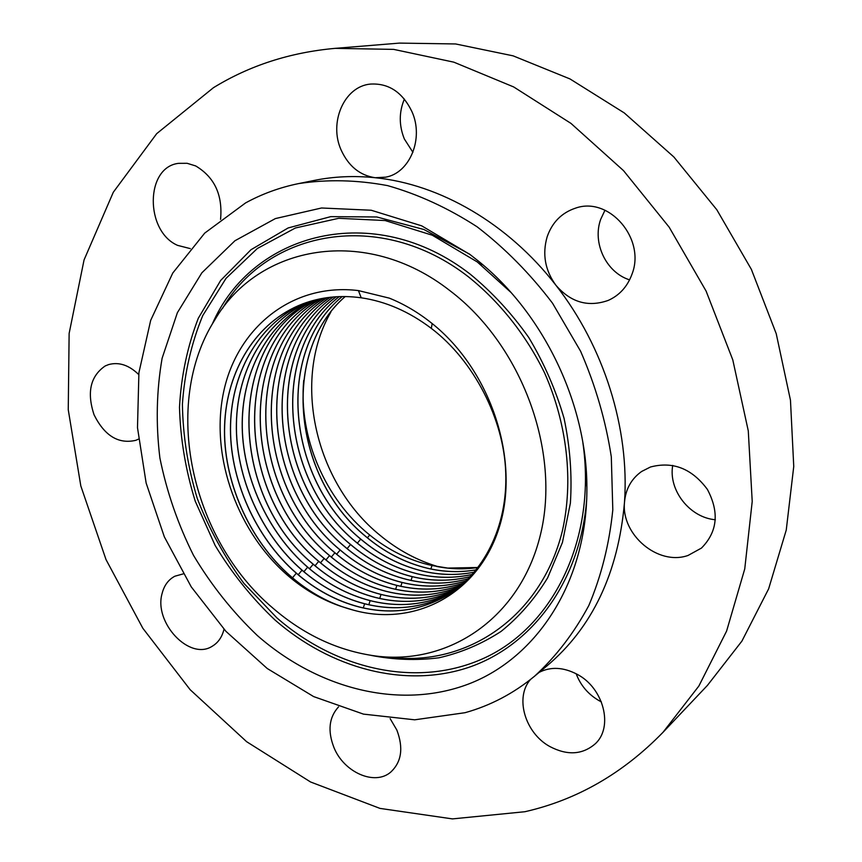 <?xml version="1.0" encoding="UTF-8"?>
<svg xmlns="http://www.w3.org/2000/svg" width="862" height="862" viewBox="0 0 862 862"><rect width="100%" height="100%" fill="white"/><g stroke="black" fill="none" stroke-linecap="round" stroke-linejoin="round"><path stroke-width="1.29" d="M586.774 481.546L585.557 485.909M478.712 263.039L482.871 264.828M478.108 567.487L447.723 568.08L431.97 565.526L430.892 568.985M303.715 380.401C298.532 437.368 325.103 499.163 369.723 535.022C388.762 550.398 409.515 560.559 431.97 565.526M330.868 312.076C291.464 380.131 315.223 482.849 379.851 535.151C397.748 550.01 417.337 560.559 438.607 566.808M345.231 296.539C280.387 352.461 292.886 477.203 365.79 536.455C384.441 552.154 404.914 562.724 427.196 568.166C443.714 572.066 460.071 572.627 476.266 569.825C460.039 572.659 443.671 572.109 427.132 568.198C404.849 562.757 384.377 552.186 365.725 536.487C292.8 477.225 280.322 352.45 345.188 296.539M478.076 567.519C464.349 569.556 450.481 569.189 436.484 566.409M474.348 572.142C457.194 575.568 439.814 575.18 422.218 571C399.903 565.515 379.399 554.902 360.715 539.138C286.669 478.938 274.989 351.556 342.203 296.528M342.246 296.528C275.075 351.545 286.734 478.884 360.779 539.106C379.463 554.859 399.968 565.483 422.283 570.967C439.868 575.137 457.226 575.525 474.369 572.12M472.387 574.394C454.296 578.477 435.913 578.283 417.251 573.823C394.904 568.306 374.377 557.639 355.65 541.821C280.452 480.64 269.644 350.629 339.219 296.603M339.262 296.603C269.72 350.64 280.538 480.619 355.715 541.789C374.442 557.595 394.968 568.273 417.316 573.79C435.967 578.24 454.339 578.434 472.408 574.361M336.277 296.743C264.354 349.703 274.267 482.332 350.608 544.493C369.356 560.365 389.926 571.086 412.305 576.646C432.024 581.387 451.397 581.354 470.393 576.559C451.354 581.397 431.97 581.43 412.23 576.678C389.861 571.118 369.292 560.408 350.532 544.525C274.17 482.343 264.278 349.681 336.234 296.743M468.314 578.714C448.402 584.285 428.048 584.555 407.23 579.533C384.829 573.93 364.227 563.166 345.436 547.219C267.92 484.067 258.956 348.754 333.282 296.959C258.891 348.733 267.823 484.078 345.371 547.262C364.163 563.198 384.754 573.973 407.166 579.566C427.994 584.598 448.359 584.317 468.281 578.736M466.17 580.816C445.363 587.216 424.018 587.765 402.112 582.443C379.668 576.807 359.045 565.989 340.221 549.988C261.509 485.802 253.536 347.795 330.297 297.261M466.137 580.848C445.331 587.259 423.964 587.809 402.037 582.486C379.603 576.85 358.969 566.022 340.145 550.021C261.434 485.845 253.45 347.785 330.254 297.261M463.95 582.874C442.281 590.168 419.945 591.009 396.929 585.395C374.464 579.717 353.797 568.845 334.941 552.779C255.055 487.59 248.062 346.836 327.301 297.627M463.928 582.895C442.249 590.211 419.891 591.052 396.865 585.427C374.388 579.749 353.732 568.877 334.865 552.811C254.98 487.623 247.987 346.826 327.258 297.638M461.676 584.878C439.157 593.121 415.829 594.295 391.704 588.369C369.195 582.647 348.507 571.721 329.607 555.602C248.525 489.39 242.578 345.856 324.295 298.08C242.502 345.845 248.439 489.422 329.532 555.634L325.955 559.923M461.644 584.899C439.114 593.164 415.775 594.338 391.628 588.412C369.13 582.68 348.431 571.754 329.543 555.634M459.327 586.828C435.989 596.095 411.68 597.603 386.413 591.375C363.883 585.61 343.151 574.631 324.22 558.447C241.931 491.2 237.061 344.854 321.3 298.618M459.295 586.86C435.946 596.127 411.627 597.657 386.348 591.418C363.807 585.654 343.076 574.674 324.144 558.49C241.856 491.254 236.975 344.854 321.257 298.629M456.914 588.724C432.767 599.068 407.489 600.965 381.069 594.424C358.506 588.617 337.742 577.583 318.778 561.324C235.272 493.053 231.501 343.852 318.293 299.243M456.882 588.757C432.724 599.112 407.435 601.008 381.004 594.468C358.43 588.66 337.667 577.626 318.703 561.367C235.186 493.086 231.425 343.841 318.25 299.254M454.425 590.578C429.502 602.053 403.254 604.359 375.67 597.495C353.075 591.644 332.269 580.557 313.272 564.244C228.527 494.907 225.93 342.817 315.276 299.954M454.393 590.599C429.459 602.096 403.2 604.402 375.595 597.538C353 591.688 332.204 580.6 313.197 564.276C228.43 494.928 225.855 342.796 315.244 299.965M451.86 592.366C426.194 605.049 398.977 607.796 370.207 600.609C347.58 594.715 326.741 583.574 307.712 567.185C267.576 532.63 241.629 475.188 242.276 422.822C242.728 370.046 268.901 321.634 312.27 300.752M451.828 592.388C426.151 605.081 398.923 607.839 370.132 600.652C347.505 594.758 326.676 583.617 307.637 567.218C267.5 532.651 241.565 475.274 242.19 422.865C242.653 370.078 268.836 321.634 312.227 300.763M449.221 594.09C422.843 608.044 394.667 611.266 364.691 603.745C342.02 597.808 321.16 586.613 302.088 570.159C261.423 535.043 235.348 476.664 236.457 423.619C237.384 370.175 264.688 321.569 309.253 301.635M449.188 594.112C422.8 608.087 394.613 611.309 364.615 603.788C341.955 597.851 321.084 586.656 302.012 570.202C261.337 535.087 235.251 476.632 236.382 423.608C237.33 370.164 264.634 321.569 309.21 301.646M446.505 595.761L446.279 595.901C419.277 611.083 390.217 614.757 359.109 606.923C336.417 600.943 315.514 589.683 296.409 573.165C255.195 537.511 228.969 478.022 230.596 424.373C232.029 370.272 260.486 321.537 306.236 302.616M341.19 606.417L353.463 610.156C414.051 627.094 478.001 594.737 499.087 527.835C520.562 461.192 491.383 370.509 431.7 323.196C418.318 312.507 404.203 304.157 389.344 298.144L358.441 290.591C291.733 282.434 236.436 328.519 223.398 393.029C210.156 457.679 238.041 533.837 289.783 577.195C305.665 590.438 322.797 600.178 341.19 606.417C322.991 599.79 306.118 589.737 290.58 576.247C248.859 540.075 222.482 479.552 224.594 425.311C226.49 370.606 256.046 321.752 302.896 303.823C321.106 296.981 340.544 294.976 361.21 297.799C385.767 301.398 409.138 311.591 431.323 328.39C473.949 360.693 504.076 419.438 505.735 472.796C507.75 526.499 483.636 573.93 446.204 595.944C419.201 611.126 390.141 614.8 359.034 606.967C336.32 601.04 315.417 589.78 296.323 573.208C255.109 537.554 228.872 478.001 230.51 424.363C231.964 370.261 260.432 321.537 306.193 302.627M352.547 609.897C330.178 603.874 309.555 592.636 290.656 576.204C248.935 540.032 222.568 479.509 224.68 425.278C226.577 370.574 256.133 321.72 302.971 303.79L303.219 303.693M449.889 290.645C365.628 224.648 258.158 245.056 214.724 320.05C161.356 403.955 190.707 538.599 272.629 607.893C303.812 634.852 338.195 650.896 375.8 656.025C448.8 665.496 520.325 618.119 540.442 534.72C560.925 451.634 521.855 345.048 449.889 290.645M257.242 635.445C317.766 688.587 399.16 710.213 468.346 684.105C537.198 657.921 587.485 581.311 586.893 487.461C586.85 403.772 543.556 313.477 478.335 261.035L470.059 254.538L421.733 225.855L371.22 210.242L321.548 207.99L275.377 218.582L234.927 240.757L201.88 272.791L177.389 312.68L162.11 358.28C156.485 390.766 155.753 423.996 159.89 457.959C166.722 491.739 177.928 524.204 193.508 555.354C211.352 585.212 232.589 611.912 257.242 635.445M245.573 202.926L204.703 233.117L172.756 273.049L150.678 320.362L138.911 372.675L137.489 427.649L146.141 483.065L164.319 536.8L191.245 586.871L225.952 631.361L267.231 668.503L313.649 696.593L363.473 714.124L414.697 719.813L465.038 712.702C490.392 705.644 513.59 693.457 534.655 676.131C556.033 656.51 574.092 632.967 588.832 605.501C601.288 576.096 609.283 544.224 612.807 509.873L611.309 456.849C605.77 420.775 595.534 385.573 580.6 351.243L552.531 303.208C530.173 273.739 505.035 248.267 477.095 226.792C448.111 208.033 418.253 194.295 387.523 185.599C356.89 179.889 327.226 179.231 298.532 183.606C279.633 187.496 261.973 193.939 245.573 202.926M524.893 811.724C576.947 799.882 622.978 773.408 663.007 732.312L698.877 686.012L726.601 631.081L744.746 568.931L752.214 501.436L748.281 430.881L732.786 359.863L706.097 291.076L669.181 227.202L623.517 170.633L570.967 123.395L513.677 86.943L453.854 62.172L393.675 49.382L335.113 48.358C290.041 52.431 249.484 65.544 213.431 87.709L156.701 133.653L113.31 192.237L84.056 259.936L69.132 333.443L68.249 409.698L80.812 485.92L106.004 559.567L142.833 628.258L190.168 689.719L246.629 741.697L310.568 781.985L380.002 808.405L452.442 818.9L524.893 811.724M183.207 573.898L174.867 576.215C168.467 579.598 164.222 585.298 162.153 593.315C153.425 622.526 189.575 661.122 212.289 646.209C217.881 642.88 221.696 637.6 223.721 630.37L224.001 629.238M338.54 706.872C328.993 717.346 327.474 730.933 333.993 747.645C343.938 772.341 374.733 786.036 390.702 772.136C401.573 762.008 403.621 747.979 396.843 730.049L390.152 718.639M530.486 679.504C514.614 697.25 524.947 732.894 549.687 746.46C567.196 755.683 582.335 754.832 595.125 743.917C613.733 727.291 603.766 688.07 577.174 674.31C563.436 667.134 550.775 666.477 539.192 672.349M650.454 467.01L641.651 471.46C631.307 478.841 625.596 489.153 624.487 502.406C621.146 534.752 658.115 566.086 688.059 555.451L701.474 548.07C717.518 531.789 719.49 512.233 707.379 489.39C691.895 468.551 672.92 461.084 650.454 467.01M547.176 236.716C542.144 254.15 545.043 270.323 555.882 285.214C570.741 302.422 588.196 307.475 608.26 300.396C619.412 295.375 627.277 286.744 631.868 274.515C646.188 239.13 609.175 195.997 575.536 208.141C561.701 212.763 552.251 222.288 547.176 236.716M341.244 150.268C348.679 166.301 359.993 175.449 375.185 177.723L385.691 177.173C409.838 173.014 424.158 138.416 411.907 111.554C402.489 92.212 388.676 83.064 370.445 84.077C344.057 86.351 328.541 122.846 341.244 150.268M220.553 219.357C222.827 194.984 214.53 177.173 195.674 165.935L187.119 163.295L178.585 163.338C145.096 167.131 144.913 231.275 177.594 245.368L190.308 248.622M138.696 374.539C128.977 365.089 118.945 361.771 108.58 364.594L105.186 365.962C90.37 376.177 86.663 392.469 94.087 414.848C104.582 435.838 118.493 444.329 135.83 440.32L138.47 439.124M534.655 676.131L546.874 665.96C592.366 627.558 618.237 573.047 624.487 502.406C629.68 428.802 604.1 346.718 555.882 285.214C508.009 223.301 439.76 184.166 375.185 177.723C354.077 175.557 333.723 176.473 314.124 180.449L298.532 183.606M576.172 673.761C580.557 685.333 588.143 694.287 598.961 700.601L601.374 701.873M672.726 465.394C668.244 490.112 689.686 517.62 715.363 519.743M604.984 210.22L600.695 219.325C592.086 242.976 606.223 272.586 629.605 279.859M663.007 732.312L707.411 685.419L741.913 641.102L768.635 588.854L786.252 530.044L793.751 466.45L790.465 400.194L776.22 333.669L751.373 269.375L716.807 209.735L673.858 156.97L624.26 112.922L569.987 78.938L513.105 55.847L455.642 43.962L399.483 43.1L335.113 48.358M404.375 99.065C398.923 112.157 398.912 125.453 404.343 138.965L412.92 152.337M369.723 535.022L367.406 537.802M360.715 539.138L357.364 543.157M350.532 544.525L347.117 548.631M412.23 576.678L411.066 580.395M340.145 550.021L336.643 554.212M402.037 582.486L400.841 586.289M334.865 552.811L331.331 557.057M396.865 585.427L395.647 589.285M324.144 558.49L320.535 562.821M318.703 561.367L315.039 565.752M381.004 594.468L379.733 598.454M313.197 564.276L309.501 568.704M307.637 567.218L303.898 571.7M370.132 600.652L368.839 604.736M302.012 570.202L298.23 574.728M364.615 603.788L363.301 607.925M296.323 573.208L292.498 577.788M431.323 328.39L432.164 323.573M222.482 308.488C267.759 230.294 380.056 208.216 468.238 276.691C499.604 301.722 525.96 334.833 544.558 372.847C567.401 424.46 573.532 481.427 562.358 531.003C540.916 617.946 465.803 667.091 389.667 657.221M212.203 324.263C251.639 232.621 373.892 199.294 470.296 274.235C492.191 292.25 511.672 313.337 528.74 337.484C544.03 362.977 555.807 389.936 564.06 418.339C570.094 447.044 572.196 475.296 570.385 503.128L562.423 542.521L547.639 577.831C534.709 598.982 519.161 616.869 501.005 631.469C481.707 644 461.019 652.771 438.941 657.792C416.443 660.648 393.772 659.839 370.929 655.357M582.852 442.518C596.623 537.306 554.654 623.528 487.989 656.294C421.076 689.212 337.742 670.927 276.896 617.882L243.838 583.305C224.573 557.175 209.057 528.902 197.269 498.473C187.873 467.333 182.916 435.913 182.41 404.203C184.554 372.88 191.342 343.324 202.775 315.535L226.059 278.318L257.307 248.515L295.407 227.988L338.723 218.301L385.185 220.553L432.271 235.207L477.236 261.919L510.843 292.326M586.753 498.786C580.568 581.764 531.542 646.446 467.937 667.63C404.03 688.641 330.448 668.244 275.075 620.069C251.941 598.163 231.964 573.295 215.144 545.463L195.254 501.221C185.642 470.232 180.384 438.909 179.49 407.252C181.192 375.94 187.463 346.265 198.314 318.24L220.661 280.452L250.961 249.743L288.156 227.945L330.76 216.642L376.813 216.976L423.921 229.507L469.424 254.053M290.58 576.247L289.783 577.195M361.21 297.799L358.441 290.591"/></g></svg>
